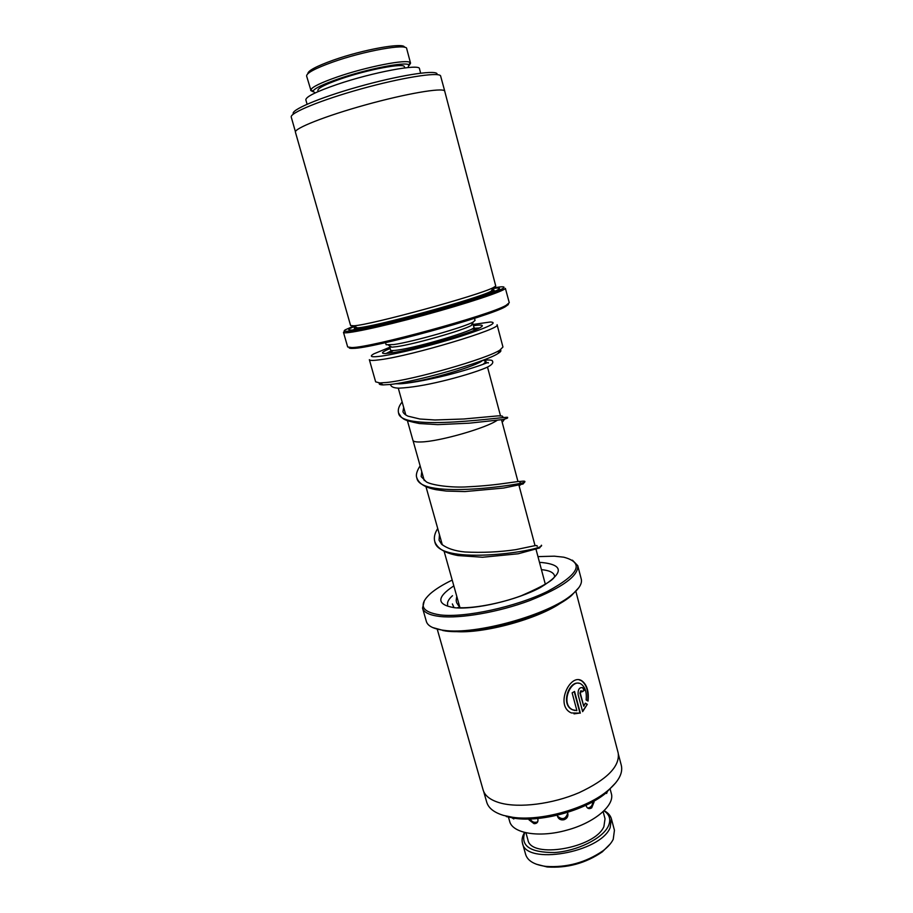 <?xml version="1.0" encoding="UTF-8"?>
<svg xmlns="http://www.w3.org/2000/svg" width="913" height="913" viewBox="0 0 913 913"><rect width="100%" height="100%" fill="white"/><g stroke="black" fill="none" stroke-linecap="round" stroke-linejoin="round"><path stroke-width="1.37" d="M407.438 420.767L412.927 440.328C413.327 441.607 416.054 442.154 421.087 441.96C439.039 441.63 486.264 428.117 497.334 420.197M483.194 364.253L486.036 361.548L484.107 360.726C486.937 361.08 486.606 362.244 483.137 364.276M400.031 382.969L406.627 382.878C425.915 381.109 478.869 365.383 482.532 360.407M385.537 342.649L386.119 344.749L393.88 344.555C412.733 341.873 465.048 326.957 473.254 321.981L475.045 320.429L474.486 318.317M390.068 346.107L389.68 346.757L391.905 347.18L397.007 346.62C414.719 344.155 463.564 330.221 471.302 325.462L473.002 323.967L472.341 323.601M390.171 348.515C382.022 351.87 380.367 353.548 385.195 353.536L391.106 352.932C412.151 350.147 470.971 333.359 480.318 327.516C484.472 325.062 482.201 324.469 473.482 325.724M391.255 350.866L386.119 353.491M500.233 349.884C501.625 350.524 500.883 351.733 498.007 353.502C485.899 361.833 414.924 382.205 389.691 384.51L383.198 384.909C379.819 384.841 378.564 384.19 379.443 382.935M386.53 382.49C412.859 380.025 487.382 358.649 499.947 350.067L502.949 347.008L497.083 324.731C502.618 328.452 411.786 355.796 380.105 359.733C373.257 360.669 369.674 360.658 369.354 359.676L375.642 381.839L379.774 382.935L386.53 382.49M389.817 347.248L373.725 353.902C368.841 356.743 371.488 357.474 381.668 356.081C397.954 353.765 433.572 344.909 460.403 336.418C488.535 327.231 498.521 322.426 490.384 321.992L473.139 324.446M479.508 327.95L473.733 328.303M420.642 73.154L419.478 68.749C420.151 63.465 372.915 72.218 337.205 84.407C316.297 91.608 305.844 96.755 305.844 99.837L307.088 104.23M585.998 805.22L586.123 805.848C587.31 808.656 589.17 809.317 591.704 807.857L594.078 801.968M606.62 793.477L607.624 790.784M512.102 817.888L513.814 818.984M529.061 819.908L534.071 823.686C537.015 823.663 538.293 822.145 537.883 819.109L537.666 818.493M557.375 815.172L557.523 816.45C558.676 819.223 560.822 820.319 563.972 819.748C566.973 818.641 568.263 816.599 567.84 813.62L567.315 812.444M610.055 788.718L611.311 793.454C615.168 805.14 594.5 822.83 566.825 830.157C539.195 838.02 512.261 833.341 509.637 821.266L508.461 817.146M307.829 73.713C307.818 70.792 316.229 66.295 333.051 60.235C363.1 49.473 404.619 42.124 404.47 47.271M410.553 63.157L406.696 48.64C407.13 43.276 363.979 50.911 332.709 62.095C315.179 68.395 306.483 73.04 306.608 76.019L310.751 89.771C312.349 86.861 321.056 82.638 336.863 77.103C366.284 66.797 407.164 58.843 410.131 62.575L410.553 63.157L409.264 65.337M408.043 67.539L408.887 64.903C405.988 61.365 366.592 69.068 338.232 78.963C322.985 84.293 314.574 88.356 312.999 91.129L315.065 92.978M312.897 91.688L310.682 90.478M318.146 91.585L317.85 90.524C317.827 88.162 325.416 84.304 340.64 78.952C367.677 69.514 404.824 62.609 404.402 66.854L404.687 67.916M398.559 412.973C400.499 432.716 510.572 415.632 507.56 417.412C507.274 417.926 509.351 417.8 502.88 419.546L469.305 423.176L437.761 424.636L419.409 423.541C402.028 420.094 403.443 418.416 401.184 417.093L398.559 412.973C397.68 409.686 398.878 406.023 402.154 401.96M504.581 419.318L503.599 419.775M420.128 465.847C416.75 471.085 415.655 475.102 416.842 477.876L416.842 477.876C419.752 500.586 528.707 483.502 524.69 481.95C525.603 481.048 523.936 480.9 519.68 481.528M434.771 541.523L434.771 541.535C438.639 567.064 546.419 549.98 541.466 545.221L539.651 547.937L518.196 553.78L482.566 557.25L458.052 555.572C445.008 553.21 437.259 548.53 434.771 541.523C433.686 537.609 434.668 533.272 437.726 528.513M453.761 607.202L452.369 603.95L453.864 607.213M610.204 843.989L602.306 851.863C585.655 863.276 567.258 868.309 547.115 866.962L536.308 864.2M522.464 843.121L525.671 854.545C527.691 860.879 534.425 864.828 545.86 866.391C566.745 867.772 585.826 862.557 603.094 850.733C607.944 847.002 611.322 843.201 613.228 839.309L614.438 830.259L611.39 818.79L610.135 827.714C600.103 852.765 525.58 865.49 522.464 843.121C521.574 839.812 522.259 836.274 524.53 832.519L524.587 832.428M524.77 832.473C520.262 845.895 530.156 852.582 554.442 852.525C576.959 851.144 602.363 838.602 608.218 826.345C611.196 819.885 609.793 814.716 603.972 810.812M603.128 811.623L605.034 818.778L603.892 826.596C595.014 848.234 530.681 859.201 527.919 839.869L525.922 832.747M604.121 810.676C608.035 812.764 610.455 815.469 611.39 818.79M444.688 90.923L440.545 75.722C437.635 71.922 401.446 77.673 361.24 88.869C320.999 100.019 289.455 113.041 291.258 117.138L295.435 131.757M493.75 289.547L491.205 291.224C477.476 298.779 373.018 327.356 357.36 327.847L354.198 327.55L354.518 328.669C354.746 329.376 358.33 329.114 365.268 327.893M495.759 286.066L493.191 287.663C479.028 295.333 369.925 325.188 353.833 325.781L350.592 325.519L295.435 132.214C293.769 128.573 325.405 115.985 365.622 104.858C405.806 93.697 441.858 87.534 444.642 90.878L495.759 286.066M494.492 288.268C498.236 287.823 499.89 287.972 499.457 288.725L496.74 290.46C481.95 298.642 369.092 329.513 352.201 330.004C348.652 330.289 347.842 329.821 349.77 328.6L354.655 326.272M353.137 329.913L354.997 328.965M494.047 290.973L495.896 290.859M354.061 325.93L345.411 329.764C337.502 334.375 369.297 328.44 415.095 316.252C460.848 304.109 503.006 290.334 503.965 287.527C504.318 286.887 503.211 286.671 500.644 286.865L493.054 287.903M343.482 332.378L347.67 346.951L351.79 347.568C370.872 347.682 489.665 315.179 506.03 305.376L509.271 302.739L505.391 288.36C504.364 291.087 467.057 303.527 423.29 315.407C379.523 327.322 343.471 334.82 343.482 332.378L344.578 331.191M508.393 304.508L505.231 306.791C489.048 316.537 372.093 348.538 353.205 348.378C350.33 348.526 348.971 348.252 349.097 347.556M293.495 114.011C289.455 110.541 318.763 97.908 358.216 86.815C397.623 75.676 434.074 69.799 437.019 73.622M492.449 288.987L493.773 289.364M483.673 791.525L486.72 802.173C488.489 808.153 494.138 812.581 503.679 815.446L512.798 817.295C540.256 821.392 585.005 809.146 606.552 791.639C618.295 782.133 623.214 773.368 621.308 765.345L618.5 754.64M454.925 631.511C482.943 634.101 539.001 618.763 561.792 602.272M578.968 587.493L571.424 595.618C548.873 615.51 476.141 635.847 444.973 630.917L432.625 627.528M422.548 608.126L426.382 621.513C427.638 625.747 432.865 628.601 442.063 630.073L443.821 630.301C475.399 635.288 549.272 614.643 572.131 594.489C579.299 588.531 582.346 583.418 581.273 579.139L577.758 565.661C578.602 575.806 562.625 587.424 529.814 600.537C498.692 612.178 460.54 618.797 439.883 616.469C429.635 615.248 423.849 612.475 422.548 608.126L424.351 600.663M452.197 580.075C442.862 584.594 435.569 589.125 430.331 593.667C418.097 604.988 421.464 612.087 440.443 614.951C465.288 617.873 515.754 606.917 547.378 591.476C579.23 574.186 584.674 562.762 563.709 557.181L554.305 556.177L537.962 556.61M572.417 560.16L577.758 565.661M615.933 782.578L605.159 793.694C584.423 810.55 541.477 822.293 515.046 818.345L506.259 816.564M588.052 701.058L586.123 699.929C586.922 692.305 585.199 686.975 580.953 683.951C571.218 677.766 559.692 704.197 572.736 709.789L576.879 710.634L572.131 692.864L574.562 691.449L580.337 713.121L571.39 712.962C554.67 705.875 569.963 673.041 581.684 680.687C586.911 684.51 589.033 691.301 588.052 701.058M582.403 691.769L581.798 690.879L580.326 693.229L583.784 706.274L585.301 703.17L587.299 704.3L582.642 711.661L578.123 694.679C577.838 689.612 579.321 687.249 582.585 687.626L584.366 690.296L582.403 691.769M575.818 591.179L618.192 753.02C620.064 766.349 607.031 779.565 579.093 792.678C552.525 804.102 519.075 808.29 500.039 802.915C490.498 800.165 484.86 795.839 483.125 789.973L437.213 629.091M583.784 706.274L579.926 693.172L580.759 690.787M582.3 691.483L584.366 690.296M583.955 690.228L582.585 687.626M582.551 711.33L587.299 704.3M586.888 704.231L585.256 703.295M574.802 710.497L572.337 709.709C560.422 704.768 568.947 680.607 578.842 683.278M574.026 713.863L579.938 713.053L574.243 691.643M587.675 700.83C588.6 691.164 586.466 684.43 581.284 680.619L579.139 679.854M389.68 346.757L390.616 350.101C390.844 350.729 393.286 350.706 397.965 350.021C418.941 347.214 477.191 329.719 473.904 327.311L473.002 323.967M393.377 350.535L388.733 353.251M477.122 329.068L471.747 329.102M493.796 289.467L493.99 290.791L484.415 295.298M355.397 327.699L356.253 327.208M494.23 291.315L494.846 291.327M457.664 607.613C471.679 608.743 499.251 603.984 521.346 595.721C544.468 585.644 555.526 578.956 554.522 575.681C553.472 572.371 549.112 570.363 541.432 569.644M539.515 562.442L542.014 562.522C564.2 564.953 563.709 573.261 540.519 587.447C516.998 600.149 475.068 609.964 454.469 607.716C436.494 604.714 436.288 597.433 453.829 585.884M452.494 595.71C448.603 599.202 446.982 602.272 447.655 604.908M545.358 584.366L536.068 549.5M535.029 545.62L518.949 485.237M517.922 481.391L501.499 419.706M500.495 415.803L487.508 367.072M486.424 363.009L486.036 361.548M471.302 325.462L473.254 321.981M498.007 353.502L499.947 350.067M383.198 384.909L379.774 382.935M473.904 327.311C474.612 327.596 474.132 328.052 472.466 328.703M391.905 347.18L388.459 345.171M405.817 415.016L398.273 388.151M459.969 607.727L444.106 551.258M442.314 544.844L425.972 486.675M424.271 480.592L413.03 440.568M587.641 808.085C591.053 807.457 592.72 805.369 592.64 801.842M557.432 816.039C562.237 820.194 565.661 819.269 567.726 813.266M530.168 818.984C531.925 822.099 534.447 823.035 537.734 821.78M312.999 91.129L310.751 89.771M408.887 64.903L410.131 62.575M390.593 384.396L390.684 385.092C391.449 387.032 394.256 388.059 399.118 388.162C410.987 387.58 425.447 385.218 442.508 381.086C457.447 377.514 476.803 371.819 486.401 367.597C490.863 365.554 492.997 363.625 492.803 361.788C491.696 361.331 495.04 359.414 483.354 360.167M488.375 362.963C488.603 362.335 487.439 362.552 484.86 363.614C481.254 365.132 467.228 369.993 446.879 375.22C425.458 380.561 406.616 383.62 399.791 383.802L395.261 383.757M416.842 477.876C418.862 483.685 425.355 487.645 436.323 489.745L446.32 491.068L464.854 491.571L503.634 488.044L523.115 483.981L524.69 481.95M502.869 416.773L502.207 416.043L498.087 415.86L463.872 418.987L434.999 419.991L419.889 419.01L408.031 416.168C405.098 414.764 403.398 413.269 402.941 411.683L403.694 407.46M503.474 419.478L503.793 420.288L502.184 422.297M421.76 471.644L421.178 476.586L426.303 481.859C430.913 484.746 447.359 487.496 464.397 487.006C478.64 486.355 491.571 485.214 503.2 483.582L519.189 481.379L520.136 482.269M520.513 484.849L519.086 485.75M439.45 534.653L439.062 540.234L441.595 544.205C447.085 548.428 454.857 551.018 464.911 551.977C482.326 552.867 499.32 552.091 515.868 549.637L534.288 545.791C536.627 545.358 537.586 545.54 537.152 546.351M456.797 596.451C455.667 602.432 456.511 600.503 456.614 602.66L459.878 607.727M602.306 851.863L603.094 850.733M547.115 866.962L545.86 866.391M491.205 291.224L493.191 287.663M357.36 327.847L353.833 325.781M505.231 306.791L506.03 305.376M353.205 348.378L351.79 347.568M571.424 595.618L572.131 594.489M605.159 793.694L606.552 791.639M515.046 818.345L512.798 817.295M443.25 630.678L442.063 630.073"/></g></svg>
